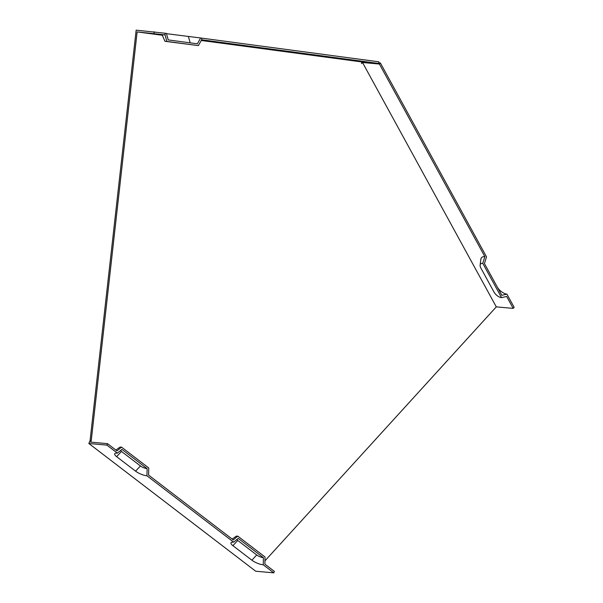 <?xml version="1.0" encoding="UTF-8"?>
<svg xmlns="http://www.w3.org/2000/svg" width="603" height="603" viewBox="0 0 603 603"><rect width="100%" height="100%" fill="white"/><g stroke="black" fill="none" stroke-linecap="round" stroke-linejoin="round"><path stroke-width="0.9" d="M91.241 440.672L90.623 442.135L107.53 443.657L117.005 450.916L121.512 447.117L148.737 467.958L148.602 475.111L233.293 539.941L237.801 536.142L265.019 556.984L264.89 564.129L274.365 571.388L273.747 572.85L255.687 571.222L88.845 443.491L90.088 440.567L91.241 440.672L137.13 31.899L162.297 35.26M201.236 40.469L361.74 61.928L361.559 63.571L362.516 62.516L496.292 306.867L264.951 560.865M233.685 542.172A8.691 2.502 23 0 0 231.281 542.496A8.691 2.502 23 0 0 232.924 545.692L251.881 560.21A8.691 2.502 -157 0 0 263.262 564.815L263.39 557.669L238.193 538.373L233.685 542.172L146.974 475.797L147.109 468.644L121.912 449.356L117.397 453.147L106.904 445.12L107.53 443.657M263.262 564.815L273.747 572.85M496.292 306.867L513.191 308.389L506.656 296.45L501.553 297.633L482.777 263.345L484.865 256.637A10.349 5.284 -137.7 0 0 480.817 259.396L480.131 265.147A6.761 3.452 42.3 0 1 482.777 263.345M201.801 38.14L378.827 61.808L378.646 63.451L201.621 39.783L198.387 45.617L166.865 41.403L165.026 34.891L165.207 33.248L166.383 33.406L168.222 39.911L197.407 43.815L200.633 37.981L201.801 38.14L201.621 39.783M166.865 41.403L164.928 41.283L162.064 34.718L165.011 34.891L165.199 33.248L136.157 30.15L90.088 440.567M168.222 39.911L166.458 33.678L200.633 37.981M263.39 557.669A5.11 1.47 23 0 1 256.705 554.956L237.748 540.446A5.11 1.47 23 0 1 236.813 539.542M146.974 475.797A8.691 2.502 -157 0 1 135.6 471.184L116.635 456.667L121.459 451.421A5.11 1.47 23 0 1 120.525 450.516M116.635 456.667A8.691 2.502 23 0 1 114.992 453.471A8.691 2.502 23 0 1 117.397 453.147M147.109 468.644A5.11 1.47 23 0 1 140.424 465.931L121.459 451.421M484.865 256.637L379.415 64.046L380.38 62.991L486.515 256.863L484.435 263.564L501.809 295.312L506.919 294.121L514.155 307.334L513.191 308.389M497.452 287.337A8.691 4.44 -137.7 0 0 506.919 294.121M361.74 61.928L378.646 63.451M165.026 34.891L137.13 31.899M232.17 539.082L235.931 536.391A6.761 1.945 23 0 1 237.801 536.142M501.553 297.633A6.761 3.452 -137.7 0 1 493.978 292.003L480.908 268.124A6.761 3.452 42.3 0 1 480.131 265.147M362.516 62.516L379.415 64.046M88.845 443.491L106.904 445.12M164.928 41.283L198.387 45.617M115.882 450.057L119.643 447.373A6.761 1.945 23 0 1 121.512 447.117M380.38 62.991L378.714 62.84M154.036 33.421L154.217 31.778M232.924 545.692L237.748 540.446M251.881 560.21L256.705 554.956M135.6 471.184L140.424 465.931M188.415 36.617L190.179 42.843"/></g></svg>
